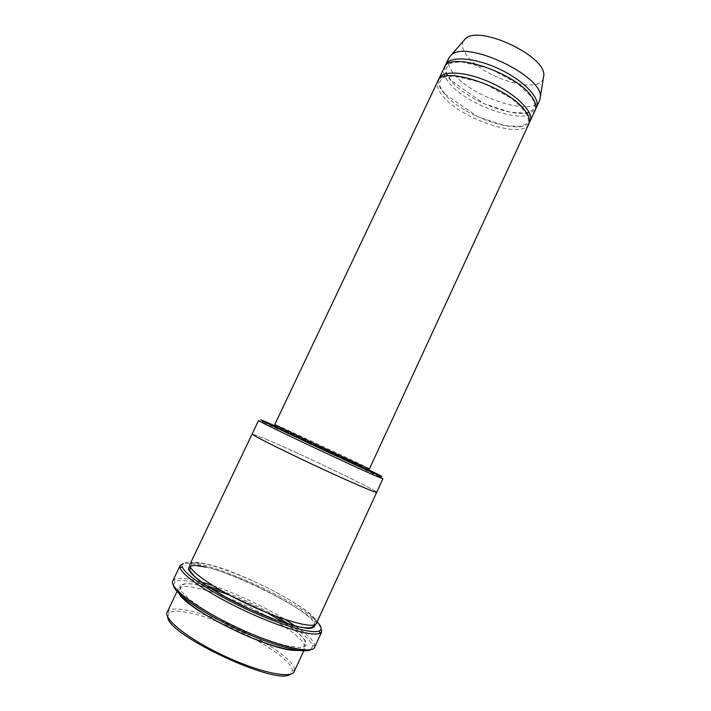 <?xml version="1.0" encoding="UTF-8"?>
<svg xmlns="http://www.w3.org/2000/svg" width="711" height="711" viewBox="0 0 711 711"><rect width="100%" height="100%" fill="white"/><g stroke="black" fill="none" stroke-linecap="round" stroke-linejoin="round"><path stroke-width="0.53" stroke-dasharray="3.56 2.67" d="M535.214 110.116C528.895 126.727 466.896 106.232 448.952 82.503C444.135 76.53 442.58 71.535 444.295 67.518M438.58 79.97C437.878 83.667 439.656 88.066 443.895 93.177C461.395 115.591 520.114 136.236 529.313 122.47M367.863 469.384L275.397 426.067M269.291 617.477C245.366 603.995 214.669 591.49 195.792 587.721C185.749 585.713 179.901 586.113 178.248 588.912L179.19 593.641M300.7 650.556L304.93 648.263C305.65 641.784 293.945 631.626 269.816 617.77M167.174 612.144L168.205 610.856C170.969 608.794 176.648 608.5 185.224 609.967C221.743 615.486 295.429 655.373 294.505 670.02L294.176 671.637M167.743 617.032L168.969 613.113C171.653 611.069 177.19 610.758 185.571 612.162C221.263 617.45 293.359 656.537 292.283 670.882L290.061 674.33M379.407 476.841C364.53 469.127 300.762 439.087 272.402 426.422L258.52 420.557M528.833 123.918C522.798 139.916 460.835 119.119 442.624 95.843C437.745 89.986 436.127 85.124 437.772 81.258M445.086 66.23C444.295 70.06 446.001 74.593 450.205 79.836C467.483 102.731 526.362 123.119 535.703 108.667M448.845 57.929C447.086 62.053 448.588 67.127 453.36 73.18C471.126 97.229 533.152 117.511 539.667 100.473M463.359 41.105C461.43 44.935 462.577 49.672 466.807 55.334C482.218 77.455 538.174 95.007 543.302 78.557M317.106 621.814C294.141 596.227 176.035 547.186 182.363 566.845M189.997 564.258C191.463 561.868 197.134 561.814 206.999 564.116C243.98 572.133 322.03 613.86 316.351 623.449M173.36 585.215L175.004 581.696C178.07 580.069 184.06 580.185 192.974 582.033L205.95 585.411M221.165 590.557C240.185 597.711 258.528 606.296 276.197 616.339M289.892 624.729C303.668 633.857 311.222 640.984 312.556 646.13L310.903 649.65M266.287 439.291C299.811 453.458 378.492 491.168 376.679 492.323C378.092 490.972 299.704 453.422 266.287 439.282L252.129 433.968L266.287 439.291M321.105 628.106C313.302 612.393 237.154 573.368 199.604 565.209C192.246 563.503 186.842 562.97 183.376 563.592M172.782 580.931L174.257 579.447C177.403 577.821 183.527 577.972 192.619 579.883L200.964 581.936M212.793 585.58C238.167 594.396 262.368 605.728 285.387 619.583M295.749 626.338C307.276 634.372 313.613 640.682 314.76 645.268L314.564 647.348M366.583 469.064C351.874 461.599 291.617 433.372 276.455 426.84M285.022 623.227L297.838 632.559L305.241 640.3L306.139 645.552L299.98 647.552L287.04 645.846C275.353 642.833 261.915 638.176 246.726 631.883C231.359 624.916 217.264 617.601 204.421 609.94L189.428 599.435L181.038 591.019L179.865 585.562C182.585 583.535 188.362 583.269 197.196 584.771L210.225 588.184M228.587 594.68L268.287 613.273M369.444 468.851C370.893 468.762 273.931 423.347 274.793 424.511M205.603 567.067C240.336 574.515 312.529 612.118 314.991 624.676M210.465 588.335L197.391 584.931C188.442 582.842 183.047 583.367 181.207 586.513L179.759 589.561C179.75 591.33 177.937 589.543 180.656 595.027M298.7 650.316C304.743 648.85 302.104 648.636 303.473 647.517L304.877 644.45C305.534 644.184 305.499 642.877 304.77 640.522C302.335 636.621 299.749 633.305 284.755 623.138M267.878 613.113C260.724 609.06 242.024 599.853 228.969 594.885M303.775 650.778L304.93 648.263M177.057 591.419L178.248 588.912M292.283 670.882L294.505 670.02M168.969 613.113L168.205 610.856M450.916 80.441L446.375 72.895C445.433 68.594 446.943 65.332 450.89 63.119L460.995 61.786L490.11 68.612L517.999 83.827L531.739 97.185C534.53 102.819 535.427 106.446 534.432 108.063C533.783 109.885 530.744 111.538 525.296 113.022L510.427 112.276L483.827 103.61L450.916 80.441M444.588 93.781L439.976 86.466C438.945 82.334 440.322 79.223 444.117 77.126L454.098 75.935L483.462 83.045L512.044 98.705L525.58 111.876C530.299 122.639 529.651 123.119 519.314 126.46L504.854 125.643L478.263 116.995L444.588 93.781M313.773 625.067L315.026 622.063C314.671 620.987 316.919 621.716 310.6 614.677C307.57 611.869 301.873 607.718 293.492 602.217C282.969 595.898 271.371 589.668 258.68 583.527C238.967 574.47 221.814 568.062 207.23 564.312C192.717 561.246 191.57 563.841 191.063 565.912L190.415 567.28M312.556 646.13L314.76 645.268M175.004 581.696L174.257 579.447"/><path stroke-width="1.07" d="M439.078 78.512L444.295 67.518C448.828 50.33 516.693 72.753 532.112 97.291C535.694 102.482 536.725 106.748 535.214 110.116L530.113 121.154C534.423 112.756 517.253 94.954 492.323 83.338C467.438 71.615 442.766 69.82 439.078 78.512L438.58 79.97M529.313 122.47L530.113 121.154M275.397 426.067C261.524 419.81 257.622 418.264 263.674 421.419C275.69 427.72 348.079 461.777 372.413 472.548L378.936 475.41C385.238 478.041 381.549 476.032 367.863 469.384M179.19 593.641C185.927 608.678 262.306 647.25 291.981 650.281L300.7 650.556M269.816 617.77L269.291 617.477M303.775 650.778L294.176 671.637C291.466 679.094 259.248 672.41 224.116 655.898C188.939 639.473 163.174 618.997 167.174 612.144L177.057 591.419M290.061 674.33C276.721 686.115 167.218 634.825 167.743 617.032M382.9 478.814L376.679 492.323C376.848 493.487 348.008 481.027 313.587 464.896C279.156 448.774 251.125 434.599 252.121 433.977L189.997 564.258C186.824 569.413 213.211 588.175 248.183 604.51C283.129 620.925 314.431 629.191 316.351 623.449L376.688 492.323C376.848 493.487 348.008 481.027 313.587 464.896C279.156 448.774 251.125 434.599 252.121 433.977L258.52 420.557L261.506 422.272C273.691 428.769 348.061 463.768 372.991 474.726L382.9 478.814L379.407 476.841M274.793 424.511L437.772 81.258C442.011 64.665 509.858 87.426 525.562 111.449C529.197 116.533 530.29 120.683 528.833 123.918L369.444 468.851C369.4 470.007 366.787 469.429 361.606 467.127L287.288 432.519C273.495 425.613 275.592 426.538 274.793 424.511C271.451 423.498 338.436 455.147 361.588 465.492L369.444 468.851M535.703 108.667L536.485 107.361C540.955 98.625 523.963 80.521 499.069 68.931C474.228 57.227 449.441 55.76 445.593 64.781L445.086 66.23M536.485 107.361L539.667 100.473L540.378 96.66C542.529 75.553 466.167 39.78 451.325 54.943L448.845 57.929L445.593 64.781M543.302 78.557L543.826 75.339C545.79 55.876 479.196 24.681 465.492 38.652L463.359 41.105M183.376 563.592L180.15 565.512L180.079 567.751L182.363 566.845C184.158 573.288 203.817 587.597 231.546 601.87C259.248 616.135 290.817 628.115 307.374 630.906C313.124 631.875 317.079 631.901 319.257 630.968C322.296 629.511 321.576 626.453 317.106 621.814M205.95 585.411L221.165 590.557M276.197 616.339L289.892 624.729M310.903 649.65C304.166 654.013 271.522 645.321 236.719 628.986C201.897 612.704 174.319 593.187 173.36 585.215M180.079 567.751C181.838 574.364 201.897 589.037 230.284 603.657C258.635 618.286 290.968 630.515 307.89 633.314C313.764 634.283 317.808 634.274 320.021 633.305L321.692 631.821L321.105 628.106M200.964 581.936L212.793 585.58M285.387 619.583L295.749 626.338M321.692 631.821L314.564 647.348C312.102 654.564 276.712 646.139 237.35 627.644C197.942 609.238 168.809 587.446 172.782 580.931L180.15 565.512M276.455 426.84C267.931 423.214 274.917 426.778 297.411 437.549L362.148 467.642C371.124 471.624 372.6 472.104 366.583 469.064M210.225 588.184L228.587 594.68M268.287 613.273L285.022 623.227M314.991 624.676C315.053 627.129 312.609 628.382 307.667 628.435L297.038 626.649C279.432 622.267 252.361 611.309 228.72 598.866C217.406 592.645 207.852 586.779 200.084 581.278C193.676 576.221 189.784 572.151 188.415 569.067C188.539 566.676 191.001 565.476 195.809 565.476L205.603 567.067M180.656 595.027C182.389 597.542 185.784 600.804 190.832 604.794C202.857 613.744 218.65 622.818 238.203 632.008C251.25 637.891 263.381 642.584 274.588 646.077C289.875 650.352 293.625 650.432 298.7 650.316M284.755 623.138L267.878 613.113M228.969 594.885L210.465 588.335M263.674 421.419L261.506 422.272M378.936 475.41L379.665 477.623M465.492 38.652L451.325 54.943M543.826 75.339L540.378 96.66M190.415 567.28L189.793 569.68C189.215 569.991 191.206 572.613 195.747 577.563L206.679 585.748L226.685 597.675L250.823 609.656L277.557 620.57L299.162 626.942C311.151 629.048 313.382 627.12 313.773 625.067M319.257 630.968L320.021 633.305"/></g></svg>
